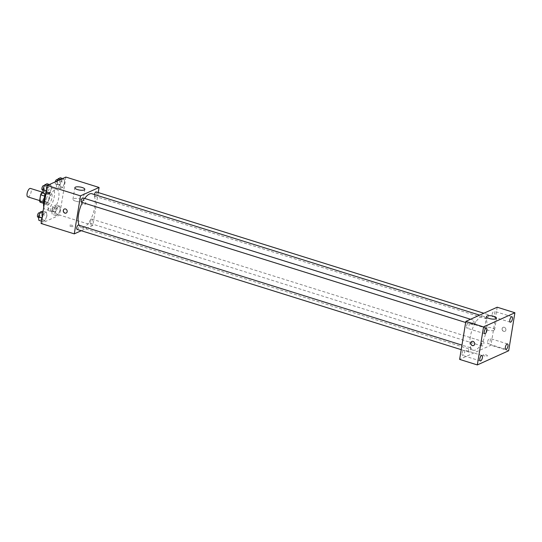 <?xml version="1.0" encoding="UTF-8"?>
<svg xmlns="http://www.w3.org/2000/svg" width="542" height="542" viewBox="0 0 542 542"><rect width="100%" height="100%" fill="white"/><g stroke="black" fill="none" stroke-linecap="round" stroke-linejoin="round"><path stroke-width="0.41" stroke-dasharray="2.71 2.03" d="M27.811 196.875A4.424 1.768 107.4 0 0 30.819 193.176A4.424 1.768 107.4 0 0 30.454 188.426M40.379 197.728A4.424 1.768 107.4 0 0 41.09 201.028A4.424 1.768 107.4 0 0 44.098 197.335A4.424 1.768 107.4 0 0 43.733 192.586A4.424 1.768 107.4 0 0 40.379 197.728M43.184 192.058L44.681 191.38A6.009 2.398 107.4 0 1 45.23 192.708L44.234 198.806A6.009 2.398 107.4 0 1 43.123 200.886L40.142 202.234M43.123 200.886L47.547 202.268L44.573 203.616L43.584 203.311M43.692 202.186L44.017 202.288L44.891 196.157M44.017 202.288A6.009 2.398 107.4 0 0 44.573 203.616M47.547 202.268A6.009 2.398 107.4 0 0 48.658 200.188L44.234 198.806M45.013 196.197A6.009 2.398 107.4 0 1 46.124 194.117L49.105 192.769A6.009 2.398 107.4 0 1 49.661 194.097L48.658 200.188M45.86 194.246A6.321 2.527 -72.6 0 1 48.726 192.159A6.321 2.527 -72.6 0 1 49.532 197.911A6.321 2.527 -72.6 0 1 45.867 204.131A6.321 2.527 -72.6 0 1 44.945 204.226A6.321 2.527 -72.6 0 1 43.78 201.543M48.075 204.822A6.321 2.527 107.4 0 0 51.747 198.602A6.321 2.527 107.4 0 0 50.941 192.85A6.321 2.527 107.4 0 0 46.151 200.201A6.321 2.527 107.4 0 0 47.161 204.923A6.321 2.527 107.4 0 0 48.075 204.822M49.105 192.769L44.681 191.38M49.661 194.097L45.23 192.708M43.773 206.99A11.382 4.546 107.4 0 0 45.65 209.747A11.382 4.546 107.4 0 0 53.387 200.242A11.382 4.546 107.4 0 0 52.452 188.027A11.382 4.546 107.4 0 0 45.799 194.632M48.252 202.633A11.382 4.546 107.4 0 0 50.074 211.136A11.382 4.546 107.4 0 0 57.811 201.631A11.382 4.546 107.4 0 0 56.876 189.409A11.382 4.546 107.4 0 0 48.252 202.633M60.237 209.795L58.387 214.483L56.036 215.54L55.548 211.915L57.398 207.227L59.749 206.17L60.237 209.795L58.387 214.483L56.036 215.54L55.548 211.915L57.398 207.227L59.749 206.17L60.237 209.795L56.368 208.582L54.512 213.27L52.167 214.327L51.673 210.702L53.529 206.014L55.873 204.957L56.368 208.582M64.688 182.62L62.838 187.308L60.487 188.372L59.999 184.741L61.849 180.052L64.2 178.995L64.688 182.62L62.838 187.308L60.487 188.372L59.999 184.741L61.849 180.052L64.2 178.995L64.688 182.62L60.819 181.407L58.963 186.096L56.619 187.159L56.124 183.528L57.113 181.035M65.88 177.071L59.654 215.072L41.077 223.473M46.958 215.797L45.101 220.486L42.757 221.549L42.262 217.925L44.119 213.236L46.463 212.173L46.958 215.797L45.101 220.486L42.757 221.549L42.262 217.925L44.119 213.236L46.463 212.173L46.958 215.797L43.082 214.585L41.233 219.273L38.882 220.337M51.409 188.63L49.552 193.311L47.208 194.375L46.714 190.75L48.57 186.062L50.914 184.998L51.409 188.63L49.552 193.311L47.208 194.375L46.714 190.75L48.57 186.062L50.914 184.998L51.409 188.63L47.533 187.417L45.677 192.098L43.333 193.162M98.244 192.539L92.851 225.465L59.654 215.072M92.851 225.465L81.246 230.716M70.372 226.312A2.215 0.677 9.3 0 0 73.576 226.21A2.215 0.677 9.3 0 0 71.503 225.181A2.215 0.677 9.3 0 0 69.207 225.499A2.215 0.677 9.3 0 0 70.372 226.312A2.215 0.677 9.3 0 0 73.576 226.21A2.215 0.677 9.3 0 0 71.503 225.181A2.215 0.677 9.3 0 0 69.207 225.499A2.215 0.677 9.3 0 0 70.372 226.312M79.118 225.276A17.703 7.066 107.4 0 0 81.388 227.559A17.703 7.066 107.4 0 0 93.42 212.776A17.703 7.066 107.4 0 0 91.964 193.765M84.708 198.46A17.703 7.066 107.4 0 0 82.343 202.491M94.491 194.558A2.276 0.908 107.4 0 0 94.864 196.245A2.276 0.908 107.4 0 0 96.408 194.348A2.276 0.908 107.4 0 0 96.219 191.902M90.047 221.719A2.276 0.908 107.4 0 0 90.412 223.419A2.276 0.908 107.4 0 0 91.957 221.522A2.276 0.908 107.4 0 0 91.774 219.076A2.276 0.908 107.4 0 0 90.047 221.719M77.127 229.429A2.276 0.908 107.4 0 0 78.678 227.525A2.276 0.908 107.4 0 0 78.488 225.079M82.94 197.911A2.276 0.908 -72.6 0 1 83.305 199.605A2.276 0.908 -72.6 0 1 81.578 202.254M81.856 202.044A2.215 1.911 -114.3 0 0 84.701 204.673A2.215 1.911 -114.3 0 0 82.879 200.635A2.215 1.911 -114.3 0 0 81.856 202.044M64.302 209.036L64.302 209.036A2.215 1.911 65.7 0 1 66.124 213.067L66.124 213.067M81.856 202.051A2.215 1.911 -114.3 0 0 84.701 204.673A2.215 1.911 -114.3 0 0 82.879 200.635A2.215 1.911 -114.3 0 0 81.856 202.051M75.609 201.163A5.061 1.551 -170.7 0 1 72.94 199.3A5.061 1.551 -170.7 0 1 78.184 198.582A5.061 1.551 -170.7 0 1 82.926 200.933A5.061 1.551 -170.7 0 1 75.609 201.163M470.28 336.975A17.703 7.066 107.4 0 0 473.119 350.193A17.703 7.066 107.4 0 0 485.151 335.41A17.703 7.066 107.4 0 0 483.701 316.399A17.703 7.066 107.4 0 0 470.28 336.975M475.036 322.239A2.276 0.908 -72.6 0 1 473.315 324.888A2.276 0.908 -72.6 0 1 473.125 322.443A2.276 0.908 -72.6 0 1 474.67 320.546A2.276 0.908 -72.6 0 1 475.036 322.239M481.777 344.353A2.276 0.908 107.4 0 0 482.143 346.053A2.276 0.908 107.4 0 0 483.694 344.156A2.276 0.908 107.4 0 0 483.505 341.711A2.276 0.908 107.4 0 0 481.777 344.353M468.498 350.362A2.276 0.908 107.4 0 0 468.864 352.063A2.276 0.908 107.4 0 0 470.409 350.159A2.276 0.908 107.4 0 0 470.226 347.713A2.276 0.908 107.4 0 0 468.498 350.362M486.228 317.178A2.276 0.908 107.4 0 0 486.594 318.879A2.276 0.908 107.4 0 0 488.139 316.982A2.276 0.908 107.4 0 0 487.956 314.536A2.276 0.908 107.4 0 0 486.228 317.178M497.197 307.212L490.971 345.213L459.623 359.387M487.651 341.697A2.845 1.131 -72.6 0 1 489.805 338.398A2.845 1.131 -72.6 0 1 490.036 341.446A2.845 1.131 -72.6 0 1 488.105 343.824A2.845 1.131 -72.6 0 1 487.651 341.697M462.109 353.248A2.845 1.131 -72.6 0 1 464.264 349.949A2.845 1.131 -72.6 0 1 464.494 352.998A2.845 1.131 -72.6 0 1 462.563 355.376A2.845 1.131 -72.6 0 1 462.109 353.248M466.56 326.074A2.845 1.131 -72.6 0 1 468.715 322.775A2.845 1.131 -72.6 0 1 468.945 325.823A2.845 1.131 -72.6 0 1 467.014 328.201A2.845 1.131 -72.6 0 1 466.56 326.074M492.102 314.529A2.845 1.131 -72.6 0 1 494.257 311.223A2.845 1.131 -72.6 0 1 494.487 314.279A2.845 1.131 -72.6 0 1 492.556 316.65A2.845 1.131 -72.6 0 1 492.102 314.529M508.674 350.755L490.971 345.213M502.109 328.723A2.215 1.911 -114.3 0 0 504.954 331.345A2.215 1.911 -114.3 0 0 503.132 327.314A2.215 1.911 -114.3 0 0 504.954 331.345A2.215 1.911 -114.3 0 0 503.132 327.314A2.215 1.911 -114.3 0 0 502.102 328.723M487.19 356.026A2.215 0.677 9.3 0 0 487.441 355.776A2.215 0.677 9.3 0 0 485.368 354.746A2.215 0.677 9.3 0 0 483.071 355.057A2.215 0.677 9.3 0 0 484.683 355.999A2.215 0.677 9.3 0 0 487.19 356.026A2.215 0.677 9.3 0 0 487.441 355.776A2.215 0.677 9.3 0 0 485.368 354.746A2.215 0.677 9.3 0 0 483.071 355.057A2.215 0.677 9.3 0 0 484.683 355.992A2.215 0.677 9.3 0 0 487.19 356.019M494.013 330.369A5.061 1.551 -170.7 0 1 488.267 330.308A5.061 1.551 -170.7 0 1 484.595 328.167A5.061 1.551 -170.7 0 1 489.839 327.449A5.061 1.551 -170.7 0 1 494.575 329.807A5.061 1.551 -170.7 0 1 494.013 330.369M471.784 341.487L471.784 341.487A2.215 1.911 65.7 0 1 473.606 345.518L473.606 345.518M47.039 183.785L47.533 187.417M44.146 188.948A2.276 0.908 107.4 0 0 44.505 190.648A2.276 0.908 107.4 0 0 46.056 188.745A2.276 0.908 107.4 0 0 45.867 186.306A2.276 0.908 107.4 0 0 44.146 188.948M49.552 193.311L45.677 192.098M47.208 194.375L45.907 193.968M48.57 186.062L47.269 185.655M50.914 184.998L49.39 184.524M42.296 189.957A2.276 0.908 107.4 0 0 43.841 188.054A2.276 0.908 107.4 0 0 43.651 185.608M60.325 177.783L60.819 181.407M57.425 182.939A2.276 0.908 107.4 0 0 57.791 184.639A2.276 0.908 107.4 0 0 59.335 182.742A2.276 0.908 107.4 0 0 59.153 180.296A2.276 0.908 107.4 0 0 57.425 182.939M62.838 187.308L58.963 186.096M60.487 188.372L56.619 187.159M59.999 184.741L56.124 183.528M61.849 180.052L60.325 179.578M64.2 178.995L62.676 178.521M55.291 181.855A2.276 0.908 107.4 0 0 55.209 182.248A2.276 0.908 107.4 0 0 55.575 183.948A2.276 0.908 107.4 0 0 57.127 182.051A2.276 0.908 107.4 0 0 56.937 179.605M42.594 210.96L43.082 214.585M39.695 216.123A2.276 0.908 107.4 0 0 40.061 217.823A2.276 0.908 107.4 0 0 41.605 215.919A2.276 0.908 107.4 0 0 41.416 213.473A2.276 0.908 107.4 0 0 39.695 216.123M45.101 220.486L41.233 219.273M42.757 221.549L41.456 221.143M44.119 213.236L42.818 212.83M46.463 212.173L43.103 211.123M37.845 217.125A2.276 0.908 107.4 0 0 39.39 215.228A2.276 0.908 107.4 0 0 39.207 212.782M52.974 210.113A2.276 0.908 107.4 0 0 53.34 211.814A2.276 0.908 107.4 0 0 54.884 209.917A2.276 0.908 107.4 0 0 54.701 207.471A2.276 0.908 107.4 0 0 52.974 210.113M58.387 214.483L54.512 213.27M56.036 215.54L52.167 214.327M55.548 211.915L51.673 210.702M57.398 207.227L53.529 206.014M59.749 206.17L55.873 204.957M50.765 209.422A2.276 0.908 107.4 0 0 51.124 211.123A2.276 0.908 107.4 0 0 52.676 209.219A2.276 0.908 107.4 0 0 52.486 206.78A2.276 0.908 107.4 0 0 50.765 209.422M39.641 200.581L41.09 201.028M42.723 192.268L43.733 192.586M50.941 192.85L48.726 192.159M47.161 204.923L44.945 204.226M56.876 189.409L52.452 188.027M50.074 211.136L45.65 209.747M82.926 200.933L84.816 189.361M72.94 199.3L74.837 187.728M483.701 316.399L479.663 315.139M473.119 350.193L81.388 227.559M465.666 322.49L473.315 324.888M470.558 319.252L474.67 320.546M483.505 341.711L91.774 219.076M482.143 346.053L90.412 223.419M470.226 347.713L461.96 345.125M468.864 352.063L461.215 349.665M487.956 314.536L483.837 313.249M486.594 318.879L94.864 196.245M507.508 343.94L489.805 338.398M505.815 349.366L488.105 343.824M481.967 355.491L464.264 349.949M480.266 360.918L462.563 355.376M486.418 328.317L468.715 322.775M484.717 333.743L467.014 328.201M511.96 316.765L494.257 311.223M510.259 322.192L492.556 316.65M494.575 329.807L496.472 318.229M484.595 328.167L486.486 316.596M45.867 186.306L44.315 185.818M44.505 190.648L42.926 190.154M59.153 180.296L57.594 179.808M57.791 184.639L55.575 183.948M41.416 213.473L39.864 212.986M40.061 217.823L38.475 217.328M54.701 207.471L52.486 206.78M53.34 211.814L51.124 211.123"/><path stroke-width="0.81" d="M42.723 192.268L30.454 188.426A4.424 1.768 107.4 0 0 27.1 193.569A4.424 1.768 107.4 0 0 27.811 196.875L39.641 200.581M45.894 194.043L41.7 192.728L43.184 192.058M43.692 202.186L39.593 200.906A6.009 2.398 107.4 0 0 40.142 202.234L43.584 203.311M39.593 200.906L40.589 194.808A6.009 2.398 107.4 0 1 41.7 192.728M44.891 196.157L40.589 194.808M43.78 201.543A6.321 2.527 -72.6 0 1 45.86 194.246M45.799 194.632A11.382 4.546 107.4 0 0 43.827 201.245A11.382 4.546 107.4 0 0 43.773 206.99M81.246 230.716L74.274 233.866L41.077 223.473L47.303 185.472L65.88 177.071L99.078 187.464L98.244 192.539M82.343 202.491A17.703 7.066 107.4 0 0 78.549 214.341A17.703 7.066 107.4 0 0 79.118 225.276M479.663 315.139L91.964 193.765A17.703 7.066 107.4 0 0 84.708 198.46M74.274 233.866L80.501 195.858L99.078 187.464M483.837 313.249L96.219 191.902A2.276 0.908 107.4 0 0 94.498 194.544A2.276 0.908 107.4 0 0 94.491 194.558M461.96 345.125L78.488 225.079A2.276 0.908 107.4 0 0 76.761 227.728A2.276 0.908 107.4 0 0 77.127 229.429L461.215 349.665M465.666 322.49L81.578 202.254A2.276 0.908 -72.6 0 1 81.388 199.808A2.276 0.908 -72.6 0 1 82.94 197.911L470.558 319.252M80.501 195.858L47.303 185.472M77.506 189.592A5.061 1.551 -170.7 0 1 74.837 187.728A5.061 1.551 -170.7 0 1 80.081 187.01A5.061 1.551 -170.7 0 1 84.816 189.361A5.061 1.551 -170.7 0 1 77.506 189.592M67.154 211.658A2.215 1.911 65.7 0 1 63.475 211.841A2.215 1.911 65.7 0 1 66.375 209.456A2.215 1.911 65.7 0 1 67.154 211.658M66.124 213.067A2.215 1.911 65.7 0 1 64.302 209.036M459.623 359.387L465.849 321.386L497.197 307.212L514.9 312.754L508.674 350.755L477.326 364.929L459.623 359.387M477.326 364.929L483.552 326.928L465.849 321.386M474.629 344.109A2.215 1.911 65.7 0 1 470.951 344.292A2.215 1.911 65.7 0 1 473.857 341.907A2.215 1.911 65.7 0 1 474.629 344.109M483.552 326.928L514.9 312.754M495.91 318.798A5.061 1.551 -170.7 0 1 490.164 318.737A5.061 1.551 -170.7 0 1 486.486 316.596A5.061 1.551 -170.7 0 1 491.729 315.878A5.061 1.551 -170.7 0 1 496.472 318.229A5.061 1.551 -170.7 0 1 495.91 318.798M511.546 316.813A2.845 1.131 107.4 0 0 509.805 320.071A2.845 1.131 107.4 0 0 510.259 322.192A2.845 1.131 107.4 0 0 512.197 319.821A2.845 1.131 107.4 0 0 511.96 316.765A2.845 1.131 107.4 0 0 511.546 316.813M486.005 328.357A2.845 1.131 107.4 0 0 484.263 331.623A2.845 1.131 107.4 0 0 484.717 333.743A2.845 1.131 107.4 0 0 486.648 331.372A2.845 1.131 107.4 0 0 486.418 328.317A2.845 1.131 107.4 0 0 486.005 328.357M481.553 355.532A2.845 1.131 107.4 0 0 479.812 358.79A2.845 1.131 107.4 0 0 480.266 360.918A2.845 1.131 107.4 0 0 482.204 358.54A2.845 1.131 107.4 0 0 481.967 355.491A2.845 1.131 107.4 0 0 481.553 355.532M507.095 343.98A2.845 1.131 107.4 0 0 505.354 347.246A2.845 1.131 107.4 0 0 505.815 349.366A2.845 1.131 107.4 0 0 507.746 346.995A2.845 1.131 107.4 0 0 507.508 343.94A2.845 1.131 107.4 0 0 507.095 343.98M473.606 345.518A2.215 1.911 65.7 0 1 471.784 341.487M45.907 193.968L43.333 193.162L42.838 189.537L44.695 184.849L47.039 183.785L49.39 184.524M46.449 190.669L42.838 189.537M47.269 185.655L44.695 184.849M44.315 185.818L43.651 185.608A2.276 0.908 107.4 0 0 41.93 188.257A2.276 0.908 107.4 0 0 42.296 189.957L42.926 190.154M57.113 181.035L57.98 178.846L60.325 177.783L62.676 178.521M60.325 179.578L57.98 178.846M57.594 179.808L56.937 179.605A2.276 0.908 107.4 0 0 55.291 181.855M41.456 221.143L38.882 220.337L38.394 216.712L40.243 212.024L43.103 211.123M41.998 217.837L38.394 216.712M42.818 212.83L40.243 212.024M39.864 212.986L39.207 212.782A2.276 0.908 107.4 0 0 37.479 215.425A2.276 0.908 107.4 0 0 37.845 217.125L38.475 217.328"/></g></svg>

